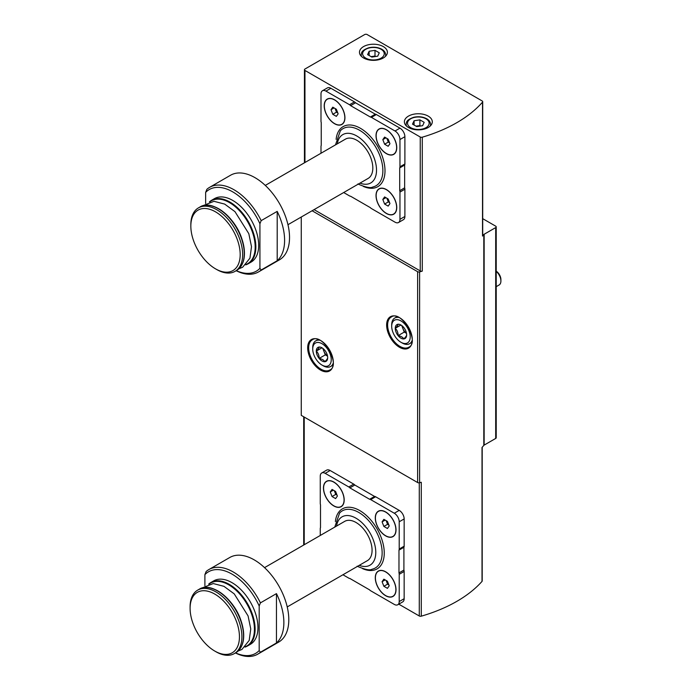 <?xml version="1.0" encoding="UTF-8"?>
<svg xmlns="http://www.w3.org/2000/svg" width="691" height="691" viewBox="0 0 691 691"><rect width="100%" height="100%" fill="white"/><g stroke="black" fill="none" stroke-linecap="round" stroke-linejoin="round"><path stroke-width="1.04" d="M385.647 535.879A14.658 8.465 -120 0 0 396.012 529.902A14.658 8.465 -120 0 0 385.647 511.945A14.658 8.465 -120 0 0 375.282 517.93A14.658 8.465 -120 0 0 385.647 535.879M342.943 574.765L348.791 578.142A3.49 2.013 -120 0 0 349.871 578.479L369.607 589.881A3.49 2.013 -120 0 0 370.687 590.779L394.285 604.409A6.979 4.034 -120 0 0 397.774 604.755A6.979 4.034 -120 0 0 399.217 601.559L399.217 574.307A3.49 2.013 -120 0 0 398.975 572.925L398.975 550.131A3.49 2.013 -120 0 0 399.217 549.025L399.217 521.774A6.979 4.034 -120 0 0 394.285 513.232L370.687 499.602A3.49 2.013 -120 0 0 369.607 499.273L349.871 487.872A3.49 2.013 -120 0 0 348.791 486.965L325.193 473.344A6.979 4.034 -120 0 0 321.704 472.998A6.979 4.034 -120 0 0 320.261 476.194L320.261 503.445A3.49 2.013 -120 0 0 320.503 504.827L320.503 527.622A3.49 2.013 -120 0 0 320.261 528.719L320.261 535.473M333.831 505.967A14.658 8.465 -120 0 0 344.196 499.982A14.658 8.465 -120 0 0 333.831 482.033A14.658 8.465 -120 0 0 323.466 488.019A14.658 8.465 -120 0 0 333.831 505.967M385.647 595.72A14.658 8.465 -120 0 0 396.012 589.734A14.658 8.465 -120 0 0 385.647 571.785A14.658 8.465 -120 0 0 375.282 577.771A14.658 8.465 -120 0 0 385.647 595.72M276.46 642.976A48.854 28.21 -120 0 0 276.46 593.621L260.421 602.88A48.854 28.21 -120 0 0 208.846 569.574A48.854 28.21 -120 0 0 206.134 571.543L204.899 574.627A47.109 27.199 -120 0 1 259.185 605.972L259.185 650.568L260.421 652.235L276.46 642.976L276.46 593.621M235.441 652.943A48.854 28.21 -120 0 0 257.7 654.196A48.854 28.21 -120 0 0 260.421 652.235M257.7 654.196L278.68 642.086A48.854 28.21 -120 0 0 278.68 585.674A48.854 28.21 -120 0 0 229.827 557.464L208.846 569.574M260.421 602.88L259.185 605.972M235.562 652.883A47.109 27.199 -120 0 0 259.185 650.568M208.647 584.145L210.885 582.504A36.64 21.153 -120 0 1 247.525 603.658A36.64 21.153 -120 0 1 247.525 645.973L244.985 647.087A36.64 21.153 -120 0 0 247.525 645.973L250.367 644.332A36.64 21.153 -120 0 0 250.367 602.025A36.64 21.153 -120 0 0 213.726 580.863L210.885 582.504A36.64 21.153 -120 0 0 208.673 584.137M204.899 585.718L204.899 574.627M386.39 153.652A14.658 8.465 -120 0 0 396.755 147.667A14.658 8.465 -120 0 0 386.39 129.718A14.658 8.465 -120 0 0 376.025 135.695A14.658 8.465 -120 0 0 386.39 153.652M343.677 192.53L349.534 195.907A3.49 2.013 -120 0 0 350.605 196.244L370.35 207.645A3.49 2.013 -120 0 0 371.421 208.552L395.027 222.174A6.979 4.034 -120 0 0 398.517 222.519A6.979 4.034 -120 0 0 399.959 219.323L399.959 192.072A3.49 2.013 -120 0 0 399.709 190.69L399.709 167.896A3.49 2.013 -120 0 0 399.959 166.799L399.959 139.547A6.979 4.034 -120 0 0 395.027 130.996L371.421 117.375A3.49 2.013 -120 0 0 370.35 117.038L350.605 105.637A3.49 2.013 -120 0 0 349.534 104.73L325.936 91.108A6.979 4.034 -120 0 0 322.447 90.763A6.979 4.034 -120 0 0 320.995 93.959L320.995 121.21A3.49 2.013 -120 0 0 321.246 122.592L321.246 145.386A3.49 2.013 -120 0 0 320.995 146.483L320.995 153.247M334.574 123.732A14.658 8.465 -120 0 0 344.93 117.746A14.658 8.465 -120 0 0 334.574 99.798A14.658 8.465 -120 0 0 324.209 105.783A14.658 8.465 -120 0 0 334.574 123.732M386.39 213.484A14.658 8.465 -120 0 0 396.755 207.499A14.658 8.465 -120 0 0 386.39 189.55A14.658 8.465 -120 0 0 376.025 195.536A14.658 8.465 -120 0 0 386.39 213.484M277.195 260.74A48.854 28.21 -120 0 0 277.195 211.386L261.163 220.645A48.854 28.21 -120 0 0 209.589 187.347A48.854 28.21 -120 0 0 206.877 189.308L205.642 192.392A47.109 27.199 -120 0 1 259.928 223.737L259.928 268.333L261.163 270L277.195 260.74L277.195 211.386M236.184 270.717A48.854 28.21 -120 0 0 258.443 271.96A48.854 28.21 -120 0 0 261.163 270M258.443 271.96L279.414 259.851A48.854 28.21 -120 0 0 279.414 203.439A48.854 28.21 -120 0 0 230.561 175.238L209.589 187.347M261.163 220.645L259.928 223.737M236.296 270.647A47.109 27.199 -120 0 0 259.928 268.333M245.746 264.834A36.64 21.153 -120 0 0 248.268 263.737L251.101 262.096A36.64 21.153 -120 0 0 251.101 219.79A36.64 21.153 -120 0 0 214.46 198.637L211.627 200.269A36.64 21.153 -120 0 0 209.408 201.902M205.642 203.482L205.642 192.392M314.068 209.623L420.249 270.932A1.745 1.011 0 0 0 422.279 271.114A137.837 79.586 0 0 1 419.618 271.883L419.618 482.733A137.837 79.586 0 0 0 421.285 482.258L421.285 616.173A137.837 79.586 0 0 0 482.016 581.399A1.745 1.011 0 0 0 482.206 580.932L482.206 447.258M304.956 70.447L420.249 137.017A1.745 1.011 0 0 0 422.279 137.198A137.837 79.586 0 0 0 482.517 102.138A1.745 1.011 0 0 0 482.707 101.689A1.745 1.011 0 0 0 482.197 100.972L367.137 34.55A1.745 1.011 0 0 0 364.675 34.55L304.956 69.022A1.745 1.011 0 0 0 304.446 69.739A1.745 1.011 0 0 0 304.956 70.447L304.956 162.506M398.517 222.519L403.449 219.669A6.979 4.034 -120 0 0 404.891 216.473L404.891 189.222A3.49 2.013 -120 0 0 404.65 187.84L404.65 165.045A3.49 2.013 -120 0 0 404.891 163.948L404.891 136.697A6.979 4.034 -120 0 0 399.959 128.146L376.362 114.525A3.49 2.013 -120 0 0 375.282 114.188L355.545 102.786A3.49 2.013 -120 0 0 354.466 101.888L330.868 88.258A6.979 4.034 -120 0 0 327.379 87.912L322.447 90.763M301.259 217.026L301.259 415.36L417.623 482.543A1.745 1.011 0 0 0 419.618 482.733M482.517 102.138L482.517 236.054A137.837 79.586 0 0 0 483.804 234.534A1.745 1.011 0 0 1 484.149 234.258L495.697 227.589A1.745 1.011 0 0 0 496.216 226.873A1.745 1.011 0 0 0 495.697 226.164L482.707 218.658M484.149 234.258L484.149 445.108L495.697 438.44A1.745 1.011 0 0 0 496.216 437.723L496.216 226.873M312.099 210.764L417.623 271.693A1.745 1.011 0 0 0 419.618 271.883M482.016 581.399L482.016 447.483A137.837 79.586 0 0 0 483.804 445.384A1.745 1.011 0 0 1 484.149 445.108M482.517 236.054A1.745 1.011 0 0 0 482.707 235.605L482.707 101.689M383.306 46.591A13.958 8.059 180 0 1 387.392 52.283A13.958 8.059 180 0 1 373.434 60.342A13.958 8.059 180 0 1 359.475 52.283A13.958 8.059 180 0 1 368.096 44.837A13.958 8.059 180 0 1 383.306 46.591M428.213 116.114A13.958 8.059 180 0 1 432.298 121.806A13.958 8.059 180 0 1 418.34 129.865A13.958 8.059 180 0 1 404.382 121.806A13.958 8.059 180 0 1 413.002 114.361A13.958 8.059 180 0 1 428.213 116.114M397.774 604.755L402.706 601.904A6.979 4.034 -120 0 0 404.157 598.708L404.157 571.457A3.49 2.013 -120 0 0 403.907 570.075L403.907 547.281A3.49 2.013 -120 0 0 404.157 546.184L404.157 518.932A6.979 4.034 -120 0 0 399.217 510.381L375.619 496.76A3.49 2.013 -120 0 0 374.548 496.423L354.803 485.022A3.49 2.013 -120 0 0 353.732 484.115L330.125 470.493A6.979 4.034 -120 0 0 326.636 470.148L321.704 472.998M398.793 604.167L419.273 615.983A1.745 1.011 0 0 0 421.285 616.173M422.616 125.702L424.179 122.333L419.903 119.863L414.073 120.77L412.501 124.138L416.777 126.6L422.616 125.702M377.709 56.178L379.273 52.81L374.997 50.339L369.158 51.246L367.595 54.615L371.87 57.085L377.709 56.178M420.672 126.004L419.903 125.563L419.903 119.863M414.073 125.036L414.073 120.77M419.903 125.563L416.017 126.159M375.757 56.481L374.997 56.04L374.997 50.339M369.158 55.522L369.158 51.246M374.997 56.04L371.102 56.645M350.605 105.637L355.545 102.786M399.709 190.69L404.65 187.84M399.709 167.896L404.65 165.045M370.35 117.038L375.282 114.188M287.966 224.696L368.122 178.425A22.682 13.094 -120 0 0 368.122 152.227A22.682 13.094 -120 0 0 345.44 139.133L265.284 185.413M216.741 269.542L215.506 268.834A34.895 20.151 -120 0 0 215.514 268.834L216.741 269.542A36.64 21.153 -120 0 0 235.061 271.356A36.64 21.153 -120 0 0 235.061 229.049A36.64 21.153 -120 0 0 198.421 207.896A36.64 21.153 -120 0 0 190.837 224.67L190.837 226.095A34.895 20.151 -120 0 0 215.506 268.834A34.895 20.151 -120 0 0 240.183 254.582A34.895 20.151 -120 0 0 215.514 211.843A34.895 20.151 -120 0 0 190.837 226.095M393.689 154.188A14.485 8.361 -120 0 0 393.749 154.153A14.485 8.361 -120 0 0 396.755 147.598M386.45 129.753A14.485 8.361 -120 0 0 379.273 129.07A14.485 8.361 -120 0 0 379.212 129.105M386.39 153.506A14.485 8.361 -120 0 0 393.628 154.223A14.485 8.361 -120 0 0 393.628 137.5A14.485 8.361 -120 0 0 379.143 129.139A14.485 8.361 -120 0 0 376.923 140.748A14.485 8.361 -120 0 0 386.39 153.506M388.169 139.15L384.611 137.094L382.823 139.625L384.611 144.212L388.169 146.276L389.949 143.737L388.169 139.15M341.872 124.268A14.485 8.361 -120 0 0 341.933 124.233A14.485 8.361 -120 0 0 344.93 117.677M334.634 99.832A14.485 8.361 -120 0 0 327.448 99.15A14.485 8.361 -120 0 0 327.387 99.184M334.574 123.585A14.485 8.361 -120 0 0 341.812 124.311A14.485 8.361 -120 0 0 341.812 107.589A14.485 8.361 -120 0 0 327.327 99.219A14.485 8.361 -120 0 0 325.107 110.828A14.485 8.361 -120 0 0 334.574 123.585M393.689 214.02A14.485 8.361 -120 0 0 393.749 213.985A14.485 8.361 -120 0 0 396.755 207.43M386.45 189.584A14.485 8.361 -120 0 0 379.273 188.902A14.485 8.361 -120 0 0 379.212 188.937M386.39 213.346A14.485 8.361 -120 0 0 393.628 214.063A14.485 8.361 -120 0 0 393.628 197.341A14.485 8.361 -120 0 0 379.143 188.98A14.485 8.361 -120 0 0 376.923 200.58A14.485 8.361 -120 0 0 386.39 213.346M336.353 109.23L332.786 107.174L331.006 109.705L332.786 114.3L336.353 116.356L338.132 113.825L336.353 109.23M388.169 198.982L384.611 196.926L382.823 199.457L384.611 204.052L388.169 206.108L389.949 203.577L388.169 198.982M385.915 137.846L382.823 139.625M386.882 138.407L388.307 142.078L384.611 144.212M388.307 142.078L389.594 142.821M385.915 197.678L382.823 199.457M386.882 198.239L388.307 201.91L384.611 204.052M388.307 201.91L389.594 202.653M334.09 107.926L331.006 109.705M335.066 108.487L336.491 112.158L332.786 114.3M336.491 112.158L337.778 112.901M369.607 499.273L374.548 496.423M349.871 487.872L354.803 485.022M398.975 572.925L403.907 570.075M398.975 550.131L403.907 547.281M287.223 606.931L367.379 560.651A22.682 13.094 -120 0 0 367.379 534.463A22.682 13.094 -120 0 0 344.697 521.368L264.541 567.639M216.007 651.777L214.771 651.06L216.007 651.777A36.64 21.153 -120 0 0 234.327 653.591A36.64 21.153 -120 0 0 234.327 611.285A36.64 21.153 -120 0 0 197.686 590.123A36.64 21.153 -120 0 0 190.094 606.897L190.094 608.322A34.895 20.151 -120 0 0 214.771 651.06A34.895 20.151 -120 0 0 239.449 636.817A34.895 20.151 -120 0 0 214.771 594.079A34.895 20.151 -120 0 0 190.094 608.322M392.946 536.423A14.485 8.361 -120 0 0 393.015 536.389A14.485 8.361 -120 0 0 396.012 529.824M385.708 511.988A14.485 8.361 -120 0 0 378.53 511.305A14.485 8.361 -120 0 0 378.469 511.34M385.647 535.741A14.485 8.361 -120 0 0 392.885 536.458A14.485 8.361 -120 0 0 392.885 519.736A14.485 8.361 -120 0 0 378.409 511.375A14.485 8.361 -120 0 0 376.189 522.975A14.485 8.361 -120 0 0 385.647 535.741M387.426 521.385L383.868 519.33L382.088 521.86L383.868 526.447L387.426 528.503L389.206 525.972L387.426 521.385M341.129 506.503A14.485 8.361 -120 0 0 341.19 506.468A14.485 8.361 -120 0 0 344.196 499.913M333.891 482.068A14.485 8.361 -120 0 0 326.713 481.385A14.485 8.361 -120 0 0 326.653 481.42M333.831 505.821A14.485 8.361 -120 0 0 341.069 506.538A14.485 8.361 -120 0 0 341.069 489.815A14.485 8.361 -120 0 0 326.584 481.454A14.485 8.361 -120 0 0 324.364 493.063A14.485 8.361 -120 0 0 333.831 505.821M392.946 596.255A14.485 8.361 -120 0 0 393.015 596.221A14.485 8.361 -120 0 0 396.012 589.665M385.708 571.82A14.485 8.361 -120 0 0 378.53 571.137A14.485 8.361 -120 0 0 378.469 571.172M385.647 595.573A14.485 8.361 -120 0 0 392.885 596.29A14.485 8.361 -120 0 0 392.885 579.568A14.485 8.361 -120 0 0 378.409 571.207A14.485 8.361 -120 0 0 376.189 582.815A14.485 8.361 -120 0 0 385.647 595.573M335.61 491.465L332.051 489.409L330.263 491.94L332.051 496.535L335.61 498.591L337.389 496.052L335.61 491.465M387.426 581.217L383.868 579.162L382.088 581.692L383.868 586.288L387.426 588.343L389.206 585.804L387.426 581.217M385.172 520.081L382.088 521.86M386.139 520.643L387.565 524.314L383.868 526.447M387.565 524.314L388.852 525.056M385.172 579.913L382.088 581.692M386.139 580.475L387.565 584.145L383.868 586.288M387.565 584.145L388.852 584.888M333.356 490.161L330.263 491.94M334.323 490.722L335.748 494.393L332.051 496.535M335.748 494.393L337.035 495.136M406.645 334.876A8.059 4.656 60 0 1 403.794 338.935A8.059 4.656 60 0 1 398.094 335.645C398.146 332.639 397.195 330.186 395.252 328.294C397.187 326.385 398.137 325.029 398.094 324.243A8.059 4.656 60 0 1 400.944 325.012A8.059 4.656 60 0 1 403.794 327.534A8.059 4.656 60 0 1 406.645 334.876C406.697 335.645 405.747 337.001 403.794 338.935C402.896 337.268 400.996 336.171 398.094 335.645A8.059 4.656 60 0 1 395.252 328.294A8.059 4.656 60 0 1 398.094 324.243M402.179 342.986L400.944 342.27A13.086 7.558 60 0 1 391.693 326.247A13.086 7.558 60 0 1 400.944 320.9A13.086 7.558 60 0 1 410.204 336.932A13.086 7.558 60 0 1 400.944 342.27L402.179 342.986A14.831 8.56 60 0 0 409.599 343.721L411.801 342.442M391.693 326.247L391.693 324.822A14.831 8.56 60 0 1 394.768 318.033A14.831 8.56 60 0 1 398.647 317.437M412.052 340.654A14.831 8.56 60 0 1 409.599 343.721M496.216 271.373A8.724 5.036 60 0 1 500.906 281.004A8.724 5.036 60 0 1 499.101 284.994L496.216 286.661M496.216 271.174A7.014 4.051 60 0 1 500.906 279.605L500.906 281.004M406.498 333.33A6.979 4.034 60 0 1 402.844 328.406L404.27 332.077L406.507 333.373M401.721 325.513L402.844 328.406A6.979 4.034 60 0 1 402.222 325.91M400.884 325.046L395.252 328.294M404.27 332.077L398.094 335.645M327.681 357.67A8.059 4.656 60 0 1 324.83 361.73A8.059 4.656 60 0 1 319.138 358.439C319.19 355.433 318.24 352.98 316.288 351.097C318.223 349.18 319.173 347.823 319.138 347.037A8.059 4.656 60 0 1 321.989 347.806A8.059 4.656 60 0 1 324.83 350.328A8.059 4.656 60 0 1 327.681 357.67C327.733 358.439 326.783 359.795 324.83 361.73C323.932 360.063 322.032 358.966 319.138 358.439A8.059 4.656 60 0 1 316.288 351.097A8.059 4.656 60 0 1 319.138 347.037M323.215 365.781L321.989 365.064A13.086 7.558 60 0 1 312.729 349.041A13.086 7.558 60 0 1 321.989 343.695A13.086 7.558 60 0 1 331.239 359.726A13.086 7.558 60 0 1 321.989 365.064L323.215 365.781A14.831 8.56 60 0 0 330.635 366.515L332.846 365.237M312.729 349.041L312.729 347.616A14.831 8.56 60 0 1 315.804 340.827A14.831 8.56 60 0 1 319.691 340.231M333.097 363.449A14.831 8.56 60 0 1 330.635 366.515M327.543 356.124A6.979 4.034 60 0 1 323.88 351.201L325.306 354.872L327.551 356.167M322.757 348.307L323.88 351.201A6.979 4.034 60 0 1 323.258 348.705M321.92 347.841L316.288 351.097M325.306 354.872L319.138 358.439M362.55 568.624A34.671 20.022 -120 0 0 384.239 551.936A34.671 20.022 -120 0 0 360.676 511.124A34.671 20.022 -120 0 0 335.385 521.558M363.293 186.389A34.671 20.022 -120 0 0 384.982 169.701A34.671 20.022 -120 0 0 361.419 128.889A34.671 20.022 -120 0 0 336.12 139.332M420.249 137.017L420.249 270.932M495.697 227.589L495.697 438.44M399.467 347.262A18.147 10.477 -120 0 0 410.575 331.447A18.147 10.477 -120 0 0 388.351 318.62A18.147 10.477 -120 0 0 399.467 347.262M320.503 370.056A18.147 10.477 -120 0 0 331.62 354.241A18.147 10.477 -120 0 0 309.395 341.414A18.147 10.477 -120 0 0 320.503 370.056M417.623 271.693L417.623 482.543M483.804 234.534L483.804 445.384M422.279 137.198L422.279 271.114M304.221 544.733L304.221 417.07M419.273 615.983L419.273 482.802M320.995 369.201A17.448 10.071 -120 0 0 329.719 370.065C341.371 365.289 322.231 332.138 312.272 339.842A17.448 10.071 -120 0 0 309.603 353.827A17.448 10.071 -120 0 0 320.995 369.201M399.959 346.407A17.448 10.071 -120 0 0 408.683 347.271C420.335 342.494 401.195 309.343 391.236 317.048A17.448 10.071 -120 0 0 388.558 331.032A17.448 10.071 -120 0 0 399.959 346.407M430.553 125.71L430.553 124.371A12.213 7.048 180 0 1 430.199 126.056M406.481 126.056A12.213 7.048 180 0 1 406.127 124.371L406.127 125.71M425.993 118.817A10.814 6.245 180 0 1 421.139 129.269A10.814 6.245 180 0 1 407.897 121.616A10.814 6.245 180 0 1 425.993 118.817M385.647 56.187L385.647 54.848A12.213 7.048 180 0 1 385.293 56.532M361.574 56.532A12.213 7.048 180 0 1 361.22 54.848L361.22 56.187M381.087 49.294A10.814 6.245 180 0 1 376.232 59.746A10.814 6.245 180 0 1 362.982 52.093A10.814 6.245 180 0 1 381.087 49.294M349.534 104.73L354.466 101.888M325.936 91.108L330.868 88.258M399.959 219.323L404.891 216.473M399.959 192.072L404.891 189.222M399.959 166.799L404.891 163.948M399.959 139.547L404.891 136.697M395.027 130.996L399.959 128.146M371.421 117.375L376.362 114.525M357.86 183.97C365.625 187.347 370.592 188.358 372.76 187.002A32.987 19.046 -120 0 0 376.042 147.649A32.987 19.046 -120 0 0 340.326 130.832L335.506 144.868M359.985 183.124A27.916 16.118 -120 0 0 376.491 168.924A27.916 16.118 -120 0 0 357.852 136.637A27.916 16.118 -120 0 0 337.303 143.832M245.728 264.852L248.268 263.737A36.64 21.153 -120 0 0 248.268 221.431A36.64 21.153 -120 0 0 211.627 200.269L209.39 201.91M246.151 264.42A36.295 20.955 -120 0 0 247.663 221.776A36.295 20.955 -120 0 0 209.978 201.763M242.653 263.107A36.295 20.955 -120 0 0 236.927 227.978A36.295 20.955 -120 0 0 209.364 205.452M200.027 206.963C212.051 199.025 235.044 216.888 241.91 238.956C246.523 254.202 244.778 264.688 236.668 270.431A36.64 21.153 -120 0 0 236.668 228.125A36.64 21.153 -120 0 0 200.027 206.963L198.421 207.896M370.687 499.602L375.619 496.76M394.285 513.232L399.217 510.381M348.791 486.965L353.732 484.115M325.193 473.344L330.125 470.493M399.217 601.559L404.157 598.708M399.217 574.307L404.157 571.457M399.217 549.025L404.157 546.184M399.217 521.774L404.157 518.932M357.117 566.205C364.891 569.583 369.849 570.593 372.017 569.237A32.987 19.046 -120 0 0 375.308 529.885A32.987 19.046 -120 0 0 339.583 513.059L334.764 527.103M359.242 565.35A27.916 16.118 -120 0 0 375.749 551.15A27.916 16.118 -120 0 0 357.109 518.872A27.916 16.118 -120 0 0 336.56 526.067M245.409 646.655A36.295 20.955 -120 0 0 246.92 604.012A36.295 20.955 -120 0 0 209.235 583.999M241.91 645.342A36.295 20.955 -120 0 0 236.184 610.205A36.295 20.955 -120 0 0 208.622 587.687M199.284 589.198C211.308 581.261 234.309 599.114 241.168 621.192C245.789 636.428 244.035 646.923 235.933 652.667A36.64 21.153 -120 0 0 235.933 610.352A36.64 21.153 -120 0 0 199.284 589.198L197.686 590.123M304.446 69.739L304.446 162.8M303.703 545.035L303.703 416.777M430.553 124.371C430.476 122.091 429.189 120.217 426.692 118.748C422.84 116.719 418.521 116.226 413.736 117.28C405.816 120.13 406.567 122.367 406.127 124.371M385.647 54.848C385.569 52.568 384.282 50.693 381.778 49.225C377.934 47.195 373.615 46.712 368.83 47.757C360.909 50.607 361.661 52.844 361.22 54.848M202.567 205.849L213.977 201.314L224.687 204.095L234.975 211.653L248.82 233.679L251.498 246.696L249.943 258.166L242.671 267.21L238.905 268.79M236.668 270.431L235.061 271.356M201.824 588.084L213.243 583.55L223.944 586.331L234.232 593.88L248.078 615.914L250.755 628.922L249.201 640.402L241.928 649.445L238.162 651.026M235.933 652.667L234.327 653.591M394.768 318.033L396.971 316.754M315.804 340.827L318.015 339.549"/></g></svg>
